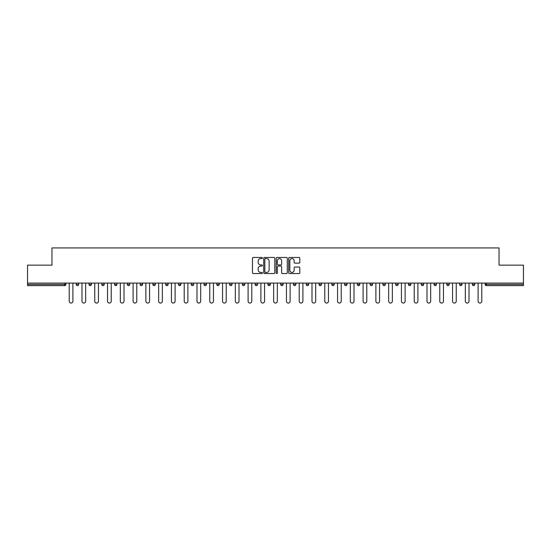 <?xml version="1.0" encoding="UTF-8"?>
<svg xmlns="http://www.w3.org/2000/svg" width="551" height="551" viewBox="0 0 551 551"><rect width="100%" height="100%" fill="white"/><g stroke="black" fill="none" stroke-linecap="round" stroke-linejoin="round"><path stroke-width="0.83" d="M262.393 258.026A0.565 0.565 0 0 0 261.828 257.469L253.288 257.469A0.806 0.806 0 0 0 252.482 258.267L252.482 272.745A0.806 0.806 0 0 0 253.288 273.544L261.828 273.544A0.565 0.565 0 0 0 262.393 272.986A0.565 0.565 0 0 0 261.828 272.421L260.726 272.421A2.576 2.576 0 0 1 258.15 269.845L258.15 268.64A2.576 2.576 0 0 1 260.726 266.071L261.828 266.071A0.565 0.565 0 0 0 262.393 265.506A0.565 0.565 0 0 0 261.828 264.941L260.726 264.941A2.576 2.576 0 0 1 258.15 262.372L258.15 261.167A2.576 2.576 0 0 1 260.726 258.591L261.828 258.591A0.565 0.565 0 0 0 262.393 258.026M299 263.137A0.806 0.806 0 0 0 299.799 262.331L299.799 258.267A0.806 0.806 0 0 0 299 257.469L289.509 257.469A0.806 0.806 0 0 0 288.703 258.267L288.703 272.745A0.806 0.806 0 0 0 289.509 273.544L299 273.544A0.806 0.806 0 0 0 299.799 272.745L299.799 267.841A0.806 0.806 0 0 0 299 267.035L294.937 267.035A0.806 0.806 0 0 0 294.131 267.841L294.131 270.272A2.149 2.149 0 0 1 291.982 272.421A2.149 2.149 0 0 1 289.833 270.272L289.833 260.74A2.149 2.149 0 0 1 291.982 258.591A2.149 2.149 0 0 1 294.131 260.74L294.131 262.331A0.806 0.806 0 0 0 294.937 263.137L299 263.137M27.55 283.076L27.55 265.141L51.959 265.141L51.959 247.936L499.041 247.936L499.041 265.141L523.45 265.141L523.45 283.076L27.55 283.076L27.55 284.385L64.66 284.385L64.66 283.076M274.797 258.267A0.806 0.806 0 0 0 273.992 257.469L264.508 257.469A0.806 0.806 0 0 0 263.702 258.267L263.702 272.745A0.806 0.806 0 0 0 264.508 273.544L273.992 273.544A0.806 0.806 0 0 0 274.797 272.745L274.797 258.267M277.008 257.469L286.492 257.469A0.806 0.806 0 0 1 287.298 258.267L287.298 272.745A0.806 0.806 0 0 1 286.492 273.544L282.436 273.544A0.806 0.806 0 0 1 281.63 272.745L281.63 266.877A0.806 0.806 0 0 0 280.824 266.071L278.131 266.071A0.806 0.806 0 0 0 277.332 266.877L277.332 272.986A0.565 0.565 0 0 1 276.767 273.544A0.565 0.565 0 0 1 276.203 272.986L276.203 258.267A0.806 0.806 0 0 1 277.008 257.469M65.886 283.076L65.886 284.385A1.226 1.226 0 0 1 64.66 285.618L27.55 285.618L27.55 284.385M523.45 283.076L523.45 285.618L486.34 285.618A1.226 1.226 0 0 1 485.114 284.385L485.114 283.076M76.203 283.076L76.203 284.385L76.203 283.076M64.66 285.618A1.226 1.226 0 0 0 65.886 284.385A1.226 1.226 0 0 1 64.66 285.618L64.66 284.385L65.886 284.385M77.436 285.618A1.226 1.226 0 0 1 76.203 284.385A1.226 1.226 0 0 0 77.436 285.618A1.226 1.226 0 0 0 78.662 284.385L78.662 283.076L78.662 284.385A1.226 1.226 0 0 1 77.436 285.618A1.226 1.226 0 0 1 76.203 284.385L78.662 284.385A1.226 1.226 0 0 1 77.436 285.618M88.986 283.076L88.986 284.385L88.986 283.076M91.445 283.076L91.445 284.385A1.226 1.226 0 0 1 90.212 285.618A1.226 1.226 0 0 1 88.986 284.385A1.226 1.226 0 0 0 90.212 285.618A1.226 1.226 0 0 0 91.445 284.385A1.226 1.226 0 0 1 90.212 285.618A1.226 1.226 0 0 1 88.986 284.385L91.445 284.385M101.763 283.076L101.763 284.385L101.763 283.076M104.222 283.076L104.222 284.385L104.222 283.076M114.539 284.385A1.226 1.226 0 0 0 115.772 285.618A1.226 1.226 0 0 0 116.998 284.385A1.226 1.226 0 0 1 115.772 285.618A1.226 1.226 0 0 0 116.998 284.385L116.998 283.076L116.998 284.385L114.539 284.385A1.226 1.226 0 0 0 115.772 285.618A1.226 1.226 0 0 1 114.539 284.385L114.539 283.076M127.322 284.385A1.226 1.226 0 0 0 128.548 285.618A1.226 1.226 0 0 0 129.774 284.385L129.774 283.076L129.774 284.385L127.322 284.385A1.226 1.226 0 0 0 128.548 285.618A1.226 1.226 0 0 1 127.322 284.385L127.322 283.076M142.557 283.076L142.557 284.385A1.226 1.226 0 0 1 141.325 285.618A1.226 1.226 0 0 1 140.099 284.385L140.099 283.076M154.108 285.618A1.226 1.226 0 0 0 155.334 284.385L155.334 283.076L155.334 284.385A1.226 1.226 0 0 1 154.108 285.618A1.226 1.226 0 0 1 152.875 284.385L152.875 283.076M165.658 283.076L165.658 284.385L165.658 283.076M168.11 283.076L168.11 284.385A1.226 1.226 0 0 1 166.884 285.618A1.226 1.226 0 0 1 165.658 284.385L168.11 284.385A1.226 1.226 0 0 1 166.884 285.618M180.893 283.076L180.893 284.385A1.226 1.226 0 0 1 179.66 285.618A1.226 1.226 0 0 1 178.434 284.385L178.434 283.076M192.444 285.618A1.226 1.226 0 0 0 193.67 284.385L193.67 283.076L193.67 284.385A1.226 1.226 0 0 1 192.444 285.618A1.226 1.226 0 0 1 191.211 284.385L191.211 283.076M206.446 283.076L206.446 284.385A1.226 1.226 0 0 1 205.22 285.618A1.226 1.226 0 0 1 203.987 284.385L203.987 283.076M216.77 283.076L216.77 284.385L216.77 283.076M219.229 283.076L219.229 284.385A1.226 1.226 0 0 1 217.996 285.618A1.226 1.226 0 0 1 216.77 284.385L219.229 284.385A1.226 1.226 0 0 1 217.996 285.618M232.005 283.076L232.005 284.385L229.547 284.385A1.226 1.226 0 0 0 230.773 285.618A1.226 1.226 0 0 1 229.547 284.385L229.547 283.076M243.556 285.618A1.226 1.226 0 0 0 244.782 284.385L244.782 283.076L244.782 284.385A1.226 1.226 0 0 1 243.556 285.618A1.226 1.226 0 0 1 242.323 284.385L242.323 283.076M257.558 283.076L257.558 284.385A1.226 1.226 0 0 1 256.332 285.618A1.226 1.226 0 0 1 255.106 284.385L255.106 283.076M267.882 283.076L267.882 284.385L267.882 283.076M270.341 283.076L270.341 284.385A1.226 1.226 0 0 1 269.108 285.618A1.226 1.226 0 0 1 267.882 284.385L270.341 284.385A1.226 1.226 0 0 1 269.108 285.618M283.118 283.076L283.118 284.385A1.226 1.226 0 0 1 281.892 285.618A1.226 1.226 0 0 1 280.659 284.385L280.659 283.076M293.442 284.385L295.894 284.385A1.226 1.226 0 0 1 294.668 285.618A1.226 1.226 0 0 0 295.894 284.385L295.894 283.076L295.894 284.385A1.226 1.226 0 0 1 294.668 285.618A1.226 1.226 0 0 1 293.442 284.385L293.442 283.076M308.677 283.076L308.677 284.385A1.226 1.226 0 0 1 307.444 285.618A1.226 1.226 0 0 1 306.218 284.385L306.218 283.076M318.995 283.076L318.995 284.385L318.995 283.076M321.453 283.076L321.453 284.385L321.453 283.076M331.771 283.076L331.771 284.385L331.771 283.076M334.23 283.076L334.23 284.385A1.226 1.226 0 0 1 333.004 285.618A1.226 1.226 0 0 1 331.771 284.385L334.23 284.385A1.226 1.226 0 0 1 333.004 285.618M344.554 283.076L344.554 284.385L344.554 283.076M347.013 283.076L347.013 284.385L347.013 283.076M357.33 283.076L357.33 284.385L357.33 283.076M359.789 283.076L359.789 284.385A1.226 1.226 0 0 1 358.556 285.618A1.226 1.226 0 0 1 357.33 284.385A1.226 1.226 0 0 0 358.556 285.618A1.226 1.226 0 0 0 359.789 284.385A1.226 1.226 0 0 1 358.556 285.618A1.226 1.226 0 0 1 357.33 284.385L359.789 284.385M372.566 283.076L372.566 284.385A1.226 1.226 0 0 1 371.34 285.618A1.226 1.226 0 0 1 370.107 284.385L370.107 283.076M385.342 283.076L385.342 284.385L382.89 284.385A1.226 1.226 0 0 0 384.116 285.618A1.226 1.226 0 0 1 382.89 284.385L382.89 283.076M398.125 283.076L398.125 284.385A1.226 1.226 0 0 1 396.892 285.618A1.226 1.226 0 0 1 395.666 284.385L395.666 283.076M408.443 283.076L408.443 284.385L408.443 283.076M410.901 283.076L410.901 284.385A1.226 1.226 0 0 1 409.675 285.618A1.226 1.226 0 0 1 408.443 284.385A1.226 1.226 0 0 0 409.675 285.618A1.226 1.226 0 0 1 408.443 284.385L410.901 284.385A1.226 1.226 0 0 1 409.675 285.618M423.678 283.076L423.678 284.385A1.226 1.226 0 0 1 422.452 285.618A1.226 1.226 0 0 1 421.226 284.385L421.226 283.076M436.461 283.076L436.461 284.385L434.002 284.385A1.226 1.226 0 0 0 435.228 285.618A1.226 1.226 0 0 1 434.002 284.385L434.002 283.076M449.237 283.076L449.237 284.385A1.226 1.226 0 0 1 448.011 285.618A1.226 1.226 0 0 1 446.778 284.385L446.778 283.076M462.013 283.076L462.013 284.385L459.555 284.385A1.226 1.226 0 0 0 460.788 285.618A1.226 1.226 0 0 1 459.555 284.385L459.555 283.076M474.797 283.076L474.797 284.385A1.226 1.226 0 0 1 473.564 285.618A1.226 1.226 0 0 1 472.338 284.385L472.338 283.076M102.989 285.618A1.226 1.226 0 0 1 101.763 284.385A1.226 1.226 0 0 0 102.989 285.618A1.226 1.226 0 0 0 104.222 284.385A1.226 1.226 0 0 1 102.989 285.618A1.226 1.226 0 0 1 101.763 284.385L104.222 284.385A1.226 1.226 0 0 1 102.989 285.618M230.773 285.618A1.226 1.226 0 0 0 232.005 284.385A1.226 1.226 0 0 1 230.773 285.618A1.226 1.226 0 0 1 229.547 284.385M320.227 285.618A1.226 1.226 0 0 1 318.995 284.385L321.453 284.385A1.226 1.226 0 0 1 320.227 285.618A1.226 1.226 0 0 0 321.453 284.385A1.226 1.226 0 0 1 320.227 285.618M345.78 285.618A1.226 1.226 0 0 1 344.554 284.385A1.226 1.226 0 0 0 345.78 285.618A1.226 1.226 0 0 0 347.013 284.385A1.226 1.226 0 0 1 345.78 285.618A1.226 1.226 0 0 1 344.554 284.385L347.013 284.385M384.116 285.618A1.226 1.226 0 0 0 385.342 284.385A1.226 1.226 0 0 1 384.116 285.618A1.226 1.226 0 0 1 382.89 284.385M435.228 285.618A1.226 1.226 0 0 0 436.461 284.385A1.226 1.226 0 0 1 435.228 285.618A1.226 1.226 0 0 1 434.002 284.385M462.013 284.385A1.226 1.226 0 0 1 460.788 285.618A1.226 1.226 0 0 0 462.013 284.385A1.226 1.226 0 0 1 460.788 285.618A1.226 1.226 0 0 1 459.555 284.385M486.34 283.076L486.34 285.618A1.226 1.226 0 0 1 485.114 284.385L523.45 284.385M265.389 258.591A0.565 0.565 0 0 0 264.824 259.156L264.824 271.857A0.565 0.565 0 0 0 265.389 272.421L266.553 272.421A2.576 2.576 0 0 0 269.129 269.845L269.129 261.167A2.576 2.576 0 0 0 266.553 258.591L265.389 258.591M281.63 260.781A2.149 2.149 0 0 0 279.481 258.633A2.149 2.149 0 0 0 277.332 260.781L277.332 264.143A0.806 0.806 0 0 0 278.131 264.941L280.824 264.941A0.806 0.806 0 0 0 281.63 264.143L281.63 260.781M69.206 301.218L69.206 283.076L69.206 301.218A1.846 1.846 0 0 0 71.045 303.064A1.846 1.846 0 0 0 72.89 301.218L72.89 283.076M81.982 301.218L81.982 283.076L81.982 301.218A1.846 1.846 0 0 0 83.821 303.064A1.846 1.846 0 0 0 85.667 301.218L85.667 283.076M94.758 301.218L94.758 283.076L94.758 301.218A1.846 1.846 0 0 0 96.604 303.064A1.846 1.846 0 0 0 98.443 301.218L98.443 283.076M107.535 301.218L107.535 283.076L107.535 301.218A1.846 1.846 0 0 0 109.38 303.064A1.846 1.846 0 0 0 111.226 301.218L111.226 283.076M120.318 301.218L120.318 283.076L120.318 301.218A1.846 1.846 0 0 0 122.157 303.064A1.846 1.846 0 0 0 124.003 301.218L124.003 283.076M133.094 301.218L133.094 283.076L133.094 301.218A1.846 1.846 0 0 0 134.94 303.064A1.846 1.846 0 0 0 136.779 301.218L136.779 283.076M145.87 301.218L145.87 283.076L145.87 301.218A1.846 1.846 0 0 0 147.716 303.064A1.846 1.846 0 0 0 149.562 301.218L149.562 283.076M158.654 301.218L158.654 283.076L158.654 301.218A1.846 1.846 0 0 0 160.493 303.064A1.846 1.846 0 0 0 162.338 301.218L162.338 283.076M171.43 301.218L171.43 283.076L171.43 301.218A1.846 1.846 0 0 0 173.276 303.064A1.846 1.846 0 0 0 175.115 301.218L175.115 283.076M184.206 301.218L184.206 283.076L184.206 301.218A1.846 1.846 0 0 0 186.052 303.064A1.846 1.846 0 0 0 187.891 301.218L187.891 283.076M196.989 301.218L196.989 283.076L196.989 301.218A1.846 1.846 0 0 0 198.828 303.064A1.846 1.846 0 0 0 200.674 301.218L200.674 283.076M209.766 301.218L209.766 283.076L209.766 301.218A1.846 1.846 0 0 0 211.605 303.064A1.846 1.846 0 0 0 213.451 301.218L213.451 283.076M222.542 301.218L222.542 283.076L222.542 301.218A1.846 1.846 0 0 0 224.388 303.064A1.846 1.846 0 0 0 226.227 301.218L226.227 283.076M235.325 301.218L235.325 283.076L235.325 301.218A1.846 1.846 0 0 0 237.164 303.064A1.846 1.846 0 0 0 239.01 301.218L239.01 283.076M248.102 301.218L248.102 283.076L248.102 301.218A1.846 1.846 0 0 0 249.94 303.064A1.846 1.846 0 0 0 251.786 301.218L251.786 283.076M260.878 301.218L260.878 283.076L260.878 301.218A1.846 1.846 0 0 0 262.724 303.064A1.846 1.846 0 0 0 264.563 301.218L264.563 283.076M273.654 301.218L273.654 283.076L273.654 301.218A1.846 1.846 0 0 0 275.5 303.064A1.846 1.846 0 0 0 277.346 301.218L277.346 283.076M286.437 301.218L286.437 283.076L286.437 301.218A1.846 1.846 0 0 0 288.276 303.064A1.846 1.846 0 0 0 290.122 301.218L290.122 283.076M299.214 301.218L299.214 283.076L299.214 301.218A1.846 1.846 0 0 0 301.06 303.064A1.846 1.846 0 0 0 302.898 301.218L302.898 283.076M311.99 301.218L311.99 283.076L311.99 301.218A1.846 1.846 0 0 0 313.836 303.064A1.846 1.846 0 0 0 315.675 301.218L315.675 283.076M324.773 301.218L324.773 283.076L324.773 301.218A1.846 1.846 0 0 0 326.612 303.064A1.846 1.846 0 0 0 328.458 301.218L328.458 283.076M337.549 301.218L337.549 283.076L337.549 301.218A1.846 1.846 0 0 0 339.395 303.064A1.846 1.846 0 0 0 341.234 301.218L341.234 283.076M350.326 301.218L350.326 283.076L350.326 301.218A1.846 1.846 0 0 0 352.172 303.064A1.846 1.846 0 0 0 354.011 301.218L354.011 283.076M363.109 301.218L363.109 283.076L363.109 301.218A1.846 1.846 0 0 0 364.948 303.064A1.846 1.846 0 0 0 366.794 301.218L366.794 283.076M375.885 301.218L375.885 283.076L375.885 301.218A1.846 1.846 0 0 0 377.724 303.064A1.846 1.846 0 0 0 379.57 301.218L379.57 283.076M388.662 301.218L388.662 283.076L388.662 301.218A1.846 1.846 0 0 0 390.507 303.064A1.846 1.846 0 0 0 392.346 301.218L392.346 283.076M401.438 301.218L401.438 283.076L401.438 301.218A1.846 1.846 0 0 0 403.284 303.064A1.846 1.846 0 0 0 405.13 301.218L405.13 283.076M414.221 301.218L414.221 283.076L414.221 301.218A1.846 1.846 0 0 0 416.06 303.064A1.846 1.846 0 0 0 417.906 301.218L417.906 283.076M426.997 301.218L426.997 283.076L426.997 301.218A1.846 1.846 0 0 0 428.843 303.064A1.846 1.846 0 0 0 430.682 301.218L430.682 283.076M439.774 301.218L439.774 283.076L439.774 301.218A1.846 1.846 0 0 0 441.62 303.064A1.846 1.846 0 0 0 443.465 301.218L443.465 283.076M452.557 301.218L452.557 283.076L452.557 301.218A1.846 1.846 0 0 0 454.396 303.064A1.846 1.846 0 0 0 456.242 301.218L456.242 283.076M465.333 301.218L465.333 283.076L465.333 301.218A1.846 1.846 0 0 0 467.179 303.064A1.846 1.846 0 0 0 469.018 301.218L469.018 283.076M478.11 301.218L478.11 283.076L478.11 301.218A1.846 1.846 0 0 0 479.955 303.064A1.846 1.846 0 0 0 481.794 301.218L481.794 283.076M128.548 285.618A1.226 1.226 0 0 0 129.774 284.385M141.325 285.618A1.226 1.226 0 0 0 142.557 284.385L140.099 284.385M155.334 284.385L152.875 284.385M179.66 285.618A1.226 1.226 0 0 0 180.893 284.385L178.434 284.385M193.67 284.385L191.211 284.385M205.22 285.618A1.226 1.226 0 0 0 206.446 284.385L203.987 284.385M244.782 284.385L242.323 284.385M256.332 285.618A1.226 1.226 0 0 0 257.558 284.385L255.106 284.385M281.892 285.618A1.226 1.226 0 0 0 283.118 284.385L280.659 284.385M307.444 285.618A1.226 1.226 0 0 0 308.677 284.385L306.218 284.385M371.34 285.618A1.226 1.226 0 0 0 372.566 284.385L370.107 284.385M396.892 285.618A1.226 1.226 0 0 0 398.125 284.385L395.666 284.385M422.452 285.618A1.226 1.226 0 0 0 423.678 284.385L421.226 284.385M448.011 285.618A1.226 1.226 0 0 0 449.237 284.385L446.778 284.385M473.564 285.618A1.226 1.226 0 0 0 474.797 284.385L472.338 284.385M486.34 285.618A1.226 1.226 0 0 1 485.114 284.385"/></g></svg>
